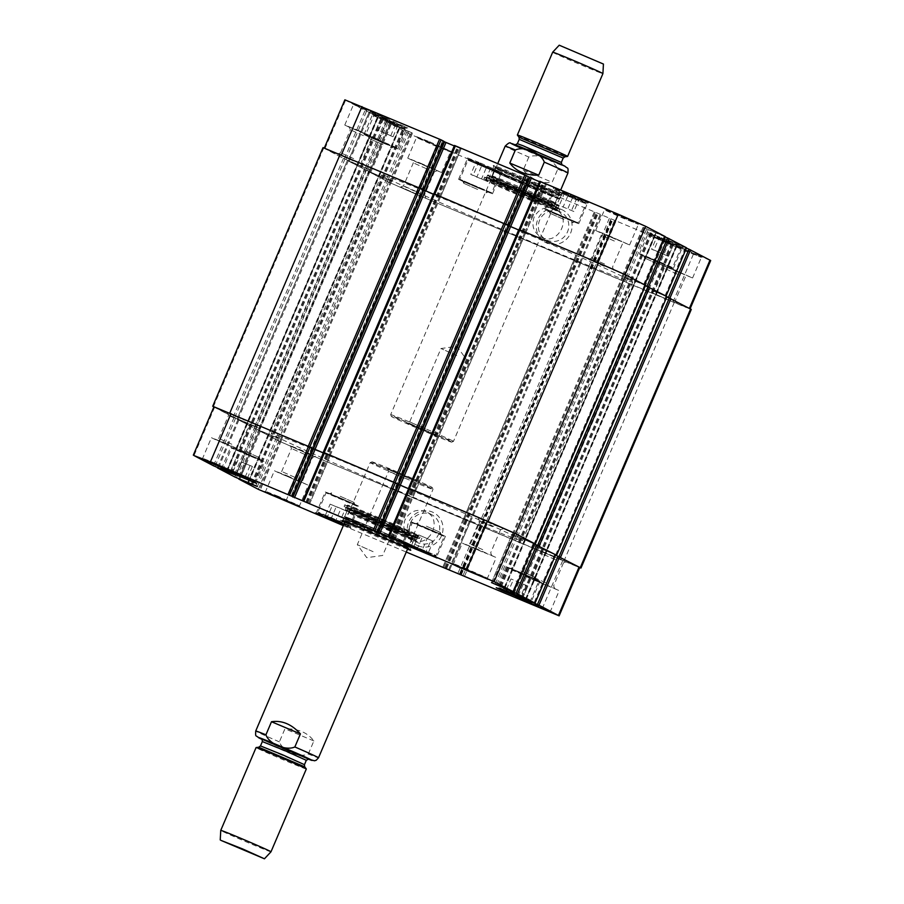 <?xml version="1.0" encoding="UTF-8"?>
<svg xmlns="http://www.w3.org/2000/svg" width="904" height="904" viewBox="0 0 904 904"><rect width="100%" height="100%" fill="white"/><g stroke="black" fill="none" stroke-linecap="round" stroke-linejoin="round"><path stroke-width="0.68" stroke-dasharray="4.52 3.39" d="M366.267 471.108A136.527 2.859 23.1 0 1 522.422 540.716A136.527 2.859 23.1 0 1 395.715 489.787A136.527 2.859 23.1 0 1 271.268 433.592A136.527 2.859 23.1 0 1 366.267 471.108M476.589 212.474A136.527 2.859 -156.9 0 0 381.578 174.958A136.527 2.859 -156.9 0 0 506.037 231.153A136.527 2.859 -156.9 0 0 632.732 282.082A136.527 2.859 -156.9 0 0 476.589 212.474M646.993 286.319L665.977 296.162L647.411 288.749L666.903 296.557M555.61 554.785L533.507 545.496L555.644 554.819M518.896 229.503L597.634 262.578L625.071 274.68L644.541 284.907L626.009 277.517L645.512 285.325M534.219 543.553L512.105 534.264L534.117 543.88L512.353 534.366L534.253 543.587L644.597 284.963M509.133 225.955L518.647 229.978M398.223 484.284L396.969 483.617L398.223 484.284M433.626 193.682L440.417 197.083L433.378 194.157M323.519 452.429L330.152 455.752L323.553 452.452M312.953 448.463L311.699 447.796L312.953 448.463M323.033 147.623L343.43 158.403L370.256 170.076L347.373 160.471L364.832 169.636L391.613 181.286L368.764 171.703L388.517 182.077L415.953 194.179L691.277 309.417M213.875 406.947L233.119 417.038L256.352 426.824L237.051 419.106L254.51 428.27L277.754 438.056L258.454 430.338L278.206 440.711L305.631 452.814L579.667 567.678M425.479 428.891L409.693 421.852L425.479 428.891M425.106 431.151L436.225 435.536L421.659 428.971L406.834 423.004L425.106 431.151M456.746 355.566L440.971 348.526L456.746 355.566M450.757 441.559A32.77 0.689 23.1 0 1 451.661 442.146A32.77 0.689 23.1 0 1 421.264 429.908A32.77 0.689 23.1 0 1 391.387 416.439A32.77 0.689 23.1 0 1 417.648 426.88A32.77 0.689 23.1 0 1 450.757 441.559M452.52 440.813A34.126 0.712 -156.9 0 0 418.349 425.671A34.126 0.712 -156.9 0 0 390.675 414.631A34.126 0.712 -156.9 0 0 390.675 414.642A34.126 0.712 -156.9 0 0 421.784 428.677A34.126 0.712 -156.9 0 0 453.446 441.423A34.126 0.712 -156.9 0 0 453.458 441.412A34.126 0.712 -156.9 0 0 452.52 440.813M528.817 157.047L523.246 170.099C531.981 179.772 541.62 183.828 552.174 182.258L557.745 169.195C554.559 159.963 537.722 152.889 528.817 157.047A34.126 0.712 -156.9 0 1 505.166 146.199M523.246 170.099L552.174 182.258M559.226 45.2L603.431 64.048M552.683 52.195A27.301 0.576 -156.9 0 0 577.577 63.438A27.301 0.576 -156.9 0 0 602.911 73.62M517.37 135.035A27.301 0.576 -156.9 0 0 542.253 146.256A27.301 0.576 -156.9 0 0 567.565 156.448M404.37 478.352L388.596 471.323L404.37 478.352M405.726 476.6L387.443 468.464L412.732 478.984L416.834 480.996L405.726 476.6M373.103 551.677L357.317 544.637L373.103 551.677M372.911 462.441A32.77 0.689 -156.9 0 0 406.02 477.12A32.77 0.689 -156.9 0 0 432.281 487.561A32.77 0.689 -156.9 0 0 402.416 474.091A32.77 0.689 -156.9 0 0 372.019 461.854A32.77 0.689 -156.9 0 0 372.911 462.441M371.16 463.187A34.126 0.712 23.1 0 1 370.211 462.588A34.126 0.712 23.1 0 1 370.222 462.577A34.126 0.712 23.1 0 1 401.884 475.323A34.126 0.712 23.1 0 1 433.005 489.358A34.126 0.712 23.1 0 1 433.005 489.369A34.126 0.712 23.1 0 1 405.32 478.329A34.126 0.712 23.1 0 1 371.16 463.187M308.298 754.015L313.869 740.952C307.575 732.556 297.924 728.511 284.941 728.805L279.37 741.868C282.568 751.1 299.393 758.173 308.298 754.015A34.126 0.712 23.1 0 0 318.513 757.801M313.869 740.952L284.941 728.805M270.985 851.805A27.301 0.576 23.1 0 1 248.747 842.935A27.301 0.576 23.1 0 1 221.514 830.855A27.301 0.576 23.1 0 1 220.757 830.38M306.32 768.988A27.301 0.576 23.1 0 1 284.172 760.162A27.301 0.576 23.1 0 1 256.838 748.037A27.301 0.576 23.1 0 1 256.081 747.563M344.876 99.824L365.024 110.48L391.116 121.837L368.956 112.537L386.426 121.712L412.473 133.046L390.358 123.769L409.874 134.018L437.299 146.12L710.68 260.533M668.384 297.552L689.379 308.445L685.221 307.145L416.676 194.462L389.251 182.359L369.736 172.11L391.861 181.388L365.804 170.054L348.345 160.878L370.459 170.155L344.401 158.821L324.253 148.166L420.473 188.19M579.746 567.509L306.366 453.096L278.929 440.994L259.459 430.767L277.991 438.157L255.493 428.688L238.023 419.512L260.182 428.812L247.289 422.993L378.335 116.085L247.413 423.072L234.091 417.456L213.943 406.8M443.898 141.487L442.632 140.821L443.932 141.352M423.874 190.134L505.731 224M454.486 145.476L461.096 148.787L454.249 145.928M529.156 177.308L527.902 176.642L529.19 177.161M539.756 181.297L546.355 184.597L539.507 181.749M665.061 236.904L643.038 227.288L665.152 236.577M686.452 248.137L664.44 238.52L686.543 247.809M525.755 599.634L677.311 244.329M677.198 244.261L656.598 292.613L677.198 244.261M561.395 209.434A18.351 17.764 117.7 0 1 564.774 240.713A18.351 17.764 117.7 0 1 536.411 228.802A18.351 17.764 117.7 0 1 561.395 209.434M554.355 208.824C545.462 206.078 538.716 208.892 534.094 217.231C531.326 225.695 533.62 232.294 540.965 237.017C557.508 246.848 573.023 217.514 555.485 209.355L554.355 208.824M559.712 211.626A15.628 15.119 -62.3 0 0 539.903 219.548A15.628 15.119 -62.3 0 0 546.321 239.831A15.628 15.119 -62.3 0 0 566.966 233.017A15.628 15.119 -62.3 0 0 559.712 211.626M534.072 189.015A36.725 0.768 23.1 0 1 492.07 170.291A36.725 0.768 23.1 0 1 526.151 183.998A36.725 0.768 23.1 0 1 559.632 199.106A36.725 0.768 23.1 0 1 534.072 189.015M535.676 185.252A36.725 0.768 -156.9 0 0 561.226 195.354A36.725 0.768 -156.9 0 0 561.237 195.343A36.725 0.768 -156.9 0 0 519.235 176.619A36.725 0.768 -156.9 0 0 493.674 166.528A36.725 0.768 -156.9 0 0 493.674 166.539A36.725 0.768 -156.9 0 0 535.676 185.252M519.371 175.772A37.55 0.791 23.1 0 1 562.299 194.925A37.55 0.791 23.1 0 1 527.473 180.902A37.55 0.791 23.1 0 1 493.245 165.466A37.55 0.791 23.1 0 1 519.371 175.772M471.425 184.382L492.499 193.784L463.447 181.681L458.588 179.32L471.425 184.382M480.205 163.793L467.379 158.731L484.182 166.313L501.279 173.195L480.205 163.793M480.34 162.946L502.353 172.766L484.487 165.579L466.939 157.658L480.34 162.946M376.832 139.578L397.918 148.979L368.866 136.888L364.007 134.515L376.832 139.578M385.612 118.989L372.787 113.938L389.59 121.509L406.698 128.391L385.612 118.989M385.759 118.141L407.76 127.961L389.906 120.774L372.358 112.864L385.759 118.141M420.575 163.183L441.649 172.574L412.608 160.483L407.749 158.121L420.575 163.183M429.355 142.595L416.529 137.532L433.332 145.115L450.429 151.996L429.355 142.595M429.49 141.736L451.503 151.567L433.649 144.369L416.1 136.459L429.49 141.736M357.6 130.119L378.674 139.521L349.633 127.43L344.774 125.057L357.6 130.119M366.38 109.531L353.554 104.48L370.357 112.051L387.466 118.932L366.38 109.531M366.515 108.683L388.528 118.503L370.674 111.316L353.125 103.406L366.515 108.683M608.516 235.537L629.602 244.939L600.55 232.837L595.691 230.475L608.516 235.537M617.308 214.949L604.471 209.886L621.274 217.468L638.382 224.339L617.308 214.949M617.443 214.101L639.456 223.921L621.59 216.734L604.041 208.813L617.443 214.101M671.491 268.59L692.577 277.991L663.525 265.9L658.666 263.527L671.491 268.59M680.271 248.001L667.446 242.95L684.249 250.521L701.357 257.403L680.271 248.001M661.174 237.695L683.187 247.515L665.333 240.328L647.784 232.418L661.174 237.695M680.418 247.154L702.419 256.973L684.565 249.786L667.016 241.876L680.418 247.154M566.593 192.891L588.606 202.722L570.74 195.524L553.191 187.614L566.593 192.891M678.667 272.364L663.095 265.426L684.644 274.398L678.667 272.364M677.322 274.115L664.248 268.285L677.322 274.115M427.75 166.946L412.167 160.008L433.728 168.98L427.75 166.946M426.405 168.698L413.32 162.867L426.405 168.698M364.775 133.894L349.204 126.955L370.753 135.928L364.775 133.894M363.431 135.645L350.345 129.814L363.431 135.645M615.692 239.3L600.12 232.362L621.681 241.334L615.692 239.3M614.347 241.052L601.273 235.221L614.347 241.052M353.633 158.618L340.548 152.787L353.633 158.618M353.261 160.889L337.689 153.94L353.261 160.889M416.597 191.671L403.523 185.84L416.597 191.671M416.236 193.942L400.664 186.992L416.236 193.942M667.525 297.088L654.439 291.257L667.525 297.088M667.152 299.36L651.581 292.41L667.152 299.36M604.55 264.036L591.476 258.194L604.55 264.036M604.188 266.296L588.606 259.346L604.188 266.296M553.53 205.818A34.883 0.734 23.1 0 1 554.502 206.417A34.883 0.734 23.1 0 1 553.802 206.293A34.883 0.734 23.1 0 1 522.128 193.422A34.883 0.734 23.1 0 1 490.917 179.478A34.883 0.734 23.1 0 1 490.341 179.06A34.883 0.734 23.1 0 1 518.93 190.473A34.883 0.734 23.1 0 1 553.53 205.818M553.191 204.79A34.126 0.712 23.1 0 1 554.129 205.377A34.126 0.712 23.1 0 1 554.129 205.389A34.126 0.712 23.1 0 1 522.456 192.654A34.126 0.712 23.1 0 1 491.335 178.608A34.126 0.712 23.1 0 1 491.347 178.596A34.126 0.712 23.1 0 1 519.325 189.772A34.126 0.712 23.1 0 1 553.191 204.79M554.966 202.632A34.951 0.734 23.1 0 1 555.937 203.253L555.937 203.253A34.951 0.734 23.1 0 1 523.495 190.213A34.951 0.734 23.1 0 1 491.64 175.828L491.64 175.828A34.951 0.734 23.1 0 1 519.992 187.128A34.951 0.734 23.1 0 1 554.966 202.632M557.022 197.806A34.951 0.734 23.1 0 1 557.994 198.417L557.994 198.417A34.951 0.734 23.1 0 1 525.563 185.388A34.951 0.734 23.1 0 1 493.697 171.003A34.951 0.734 23.1 0 1 493.697 170.992A34.951 0.734 23.1 0 1 522.128 182.337A34.951 0.734 23.1 0 1 557.022 197.806M557.587 194.484A34.126 0.712 23.1 0 1 558.525 195.072A34.126 0.712 23.1 0 1 526.851 182.348A34.126 0.712 23.1 0 1 495.742 168.291A34.126 0.712 23.1 0 1 498.466 169.15A34.126 0.712 23.1 0 1 527.416 181.026A34.126 0.712 23.1 0 1 556.028 193.705A34.126 0.712 23.1 0 1 557.587 194.484M558.615 194.981A35.312 0.734 23.1 0 1 559.587 195.592A35.312 0.734 23.1 0 1 526.817 182.427A35.312 0.734 23.1 0 1 494.635 167.884A35.312 0.734 23.1 0 1 497.449 168.777A35.312 0.734 23.1 0 1 527.405 181.06A35.312 0.734 23.1 0 1 557 194.168A35.312 0.734 23.1 0 1 558.615 194.981M464.453 182.088L489.075 192.495C491.177 193.388 492.058 193.512 491.708 192.846L459.808 179.241L491.708 192.846L499.844 173.76L467.956 160.155L499.844 173.76C497.03 171.771 508.15 176.755 486.216 166.98C462.272 157.047 469.831 160.087 467.956 160.155L459.808 179.241C461.402 180.89 456.283 178.122 464.441 182.077M473.131 175.274L487.629 181.557L470.747 174.461L473.131 175.274L478.058 163.726L475.673 162.912L470.747 174.461M475.673 162.912L481.73 165.647L476.803 177.207M481.73 165.647L490.171 169.195L485.245 180.743M490.171 169.195L492.556 170.008L487.629 181.557M492.556 170.008L486.499 167.274L481.572 178.822M486.499 167.274L478.058 163.726M573.882 211.513L557 204.417L573.882 211.513L578.809 199.965L572.752 197.219L567.825 208.779M572.752 197.219L564.311 193.682L559.384 205.231M564.311 193.682L561.926 192.868L557 204.417M561.926 192.868L567.983 195.603L563.056 207.152M567.983 195.603L576.424 199.151L571.497 210.7M576.424 199.151L578.809 199.965M653.976 250.024L668.463 256.307L651.592 249.221L653.976 250.024L658.903 238.475L656.519 237.673L651.592 249.221M656.519 237.673L662.564 240.407L657.637 251.956M662.564 240.407L671.005 243.944L666.078 255.504M671.005 243.944L673.39 244.758L668.463 256.307M673.39 244.758L667.333 242.023L662.406 253.572M667.333 242.023L658.903 238.475M384.72 143.725L377.205 139.781L384.72 143.725L396.573 148.392L397.127 148.053L392.551 145.827L365.227 134.447L397.127 148.053L405.161 129.215L373.262 115.61L405.161 129.215L404.947 128.278L374.087 115.113L365.465 135.159L384.72 143.725M391.918 122.469L381.092 118.119L397.963 125.204L391.918 122.469L386.991 134.018L393.037 136.753L376.166 129.667L386.991 134.018M381.092 118.119L376.166 129.667M383.477 118.921L378.55 130.481M387.138 120.853L382.211 132.402M395.579 124.402L390.652 135.95M397.963 125.204L393.037 136.753M661.039 238.543L648.213 233.492L665.016 241.063L682.124 247.945L661.039 238.543M652.259 259.132L673.333 268.533L644.292 256.442L639.433 254.069L652.259 259.132M660.146 263.279L652.62 259.324L671.988 267.946L672.542 267.607L667.977 265.369L640.654 254.001L672.542 267.607L680.576 248.769L648.688 235.164L680.576 248.769L680.373 247.82L649.513 234.656L640.891 254.713L660.146 263.279M566.458 193.75L553.632 188.687L570.435 196.27L587.532 203.151L566.458 193.75M557.666 214.338L578.752 223.729L549.7 211.638L544.841 209.276L557.666 214.338M558.039 214.53L565.554 218.474L558.039 214.53M564.514 217.932L550.626 211.739L564.514 217.932M563.881 219.435L549.982 213.242L563.881 219.435M564.887 218.124L549.112 211.095L570.944 220.18L564.887 218.124M477.628 189.478L463.729 183.286L477.628 189.478M478.634 188.168L462.859 181.15L484.691 190.224L478.634 188.168M478.261 187.975L464.373 181.783L478.261 187.975M383.68 143.182L369.781 136.979L383.68 143.182M383.036 144.685L369.137 138.493L383.036 144.685M384.053 143.374L368.278 136.346L390.099 145.431L384.053 143.374M658.462 264.239L644.563 258.035L658.462 264.239M659.468 262.917L643.704 255.9L665.525 264.985L659.468 262.917M659.106 262.725L645.207 256.533L659.106 262.725M531.111 196.925A38.228 0.802 -156.9 0 0 556.943 207.265A38.228 0.802 -156.9 0 0 557.712 207.423A38.228 0.802 -156.9 0 0 556.661 206.756A38.228 0.802 -156.9 0 0 518.399 189.795A38.228 0.802 -156.9 0 0 487.392 177.433A38.228 0.802 -156.9 0 0 488.036 177.873A38.228 0.802 -156.9 0 0 531.111 196.925M529.8 199.987A38.228 0.802 -156.9 0 0 556.389 210.508A38.228 0.802 -156.9 0 0 556.401 210.496A38.228 0.802 -156.9 0 0 521.551 194.767A38.228 0.802 -156.9 0 0 486.081 180.506A38.228 0.802 -156.9 0 0 486.081 180.517A38.228 0.802 -156.9 0 0 529.8 199.987M554.751 206.18A36.183 0.757 23.1 0 1 555.745 206.824A36.183 0.757 23.1 0 1 555.022 206.677A36.183 0.757 23.1 0 1 522.173 193.32A36.183 0.757 23.1 0 1 489.798 178.856A36.183 0.757 23.1 0 1 489.188 178.438A36.183 0.757 23.1 0 1 518.387 190.066A36.183 0.757 23.1 0 1 554.751 206.18M557.169 207.75A39.109 0.814 23.1 0 1 557.282 207.807A39.109 0.814 23.1 0 1 558.254 208.44A39.109 0.814 23.1 0 1 521.947 193.84A39.109 0.814 23.1 0 1 486.296 177.738A39.109 0.814 23.1 0 1 487.414 178.009A39.109 0.814 23.1 0 1 522.354 192.236A39.109 0.814 23.1 0 1 557.169 207.75M558.751 208.587A40.962 0.859 -156.9 0 0 522.297 192.349A40.962 0.859 -156.9 0 0 485.708 177.444A40.962 0.859 -156.9 0 0 484.533 177.173A40.962 0.859 -156.9 0 0 531.382 198.055A40.962 0.859 -156.9 0 0 559.881 209.31A40.962 0.859 -156.9 0 0 558.864 208.654A40.962 0.859 -156.9 0 0 558.751 208.587M530.738 199.558A40.962 0.859 23.1 0 1 483.889 178.676A40.962 0.859 23.1 0 1 521.902 193.953A40.962 0.859 23.1 0 1 559.237 210.813A40.962 0.859 23.1 0 1 530.738 199.558M530.309 199.332A39.041 0.814 23.1 0 1 485.651 179.444A39.041 0.814 23.1 0 1 521.89 193.998A39.041 0.814 23.1 0 1 557.463 210.078A39.041 0.814 23.1 0 1 530.309 199.332M238.938 478.77L259.425 430.745L238.984 478.781M378.222 116.028L226.689 471.346L378.245 116.04M491.493 582.594L512.105 534.264L491.527 582.605M524.998 540.072L655.909 233.096L524.998 540.072M655.807 233.029L504.398 588.041L655.818 233.04M533.507 545.496L512.93 593.838L533.507 545.496M343.328 525.619L406.269 552.061M417.93 545.779A18.351 17.764 -62.3 0 0 442.915 526.41A18.351 17.764 -62.3 0 0 414.552 514.5A18.351 17.764 -62.3 0 0 417.93 545.779M413.038 540.14C429.671 548.174 443.254 519.698 426.428 511.935C417.241 508.353 410.1 510.986 405.037 519.811C402.269 528.275 404.551 534.863 411.908 539.598L413.038 540.14M418.394 542.942A15.628 15.119 117.7 0 1 411.139 521.551A15.628 15.119 117.7 0 1 431.784 514.738A15.628 15.119 117.7 0 1 438.191 535.021A15.628 15.119 117.7 0 1 418.394 542.942M386.37 535.292A36.725 0.768 23.1 0 1 344.367 516.568A36.725 0.768 23.1 0 1 378.448 530.264A36.725 0.768 23.1 0 1 411.93 545.383A36.725 0.768 23.1 0 1 386.37 535.292M368.323 530.422A36.725 0.768 -156.9 0 0 342.774 520.32A36.725 0.768 -156.9 0 0 342.763 520.331A36.725 0.768 -156.9 0 0 384.765 539.055A36.725 0.768 -156.9 0 0 410.326 549.146A36.725 0.768 -156.9 0 0 410.326 549.123A36.725 0.768 -156.9 0 0 368.323 530.422M407.489 549.18A37.55 0.791 23.1 0 1 375.917 536.219A37.55 0.791 23.1 0 1 344.695 522.399M338.073 497.008L359.159 506.398L330.107 494.307L325.248 491.934L338.073 497.008M329.293 517.596L316.468 512.523L321.327 514.896L350.368 526.987L329.293 517.596M343.723 524.693L350.808 528.06L343.463 525.292M243.492 452.203L264.567 461.605L235.526 449.514L230.667 447.141L243.492 452.203M234.701 472.792L221.887 467.73L226.734 470.103L255.787 482.194L234.701 472.792M287.223 475.798L308.309 485.199L279.257 473.108L274.398 470.735L287.223 475.798M278.443 496.398L265.629 491.324L270.477 493.697L299.529 505.788L278.443 496.398M224.248 442.745L245.334 452.147L216.282 440.056L211.423 437.683L224.248 442.745M215.468 463.334L202.654 458.271L207.502 460.644L236.554 472.736L215.468 463.334M475.176 548.163L496.251 557.553L467.21 545.462L462.351 543.101L475.176 548.163M466.396 568.752L453.571 563.678L458.43 566.051L487.471 578.153L466.396 568.752M538.151 581.216L559.226 590.617L530.185 578.515L525.326 576.153L538.151 581.216M529.36 601.804L516.546 596.73L521.393 599.115L550.446 611.206L529.36 601.804M545.327 584.978L529.755 578.04L545.327 584.978M545.688 582.718L532.614 576.888L545.688 582.718M294.399 479.572L278.827 472.622L294.399 479.572M294.772 477.301L281.686 471.47L294.772 477.301M231.435 446.519L215.853 439.57L231.435 446.519M231.797 444.248L218.723 438.417L231.797 444.248M482.352 551.926L466.78 544.976L482.352 551.926M482.725 549.666L469.639 543.824L482.725 549.666M241.594 421.275L228.52 415.444L241.594 421.275M242.939 419.524L248.928 421.558L227.367 412.586L242.939 419.524M304.569 454.328L291.495 448.497L304.569 454.328M305.914 452.576L311.891 454.61L290.342 445.638L305.914 452.576M555.497 559.745L542.411 553.915L555.497 559.745M556.841 557.994L562.819 560.028L541.259 551.056L556.841 557.994M492.522 526.682L479.436 520.851L492.522 526.682M493.866 524.93L499.844 526.964L478.284 517.992L493.866 524.93M412.699 535.993A34.883 0.734 -156.9 0 0 381.002 521.879A34.883 0.734 -156.9 0 0 350.198 509.381A34.883 0.734 -156.9 0 0 349.498 509.257A34.883 0.734 -156.9 0 0 381.296 523.597A34.883 0.734 -156.9 0 0 413.659 536.614A34.883 0.734 -156.9 0 0 413.083 536.196A34.883 0.734 -156.9 0 0 412.699 535.993M411.715 536.467A34.126 0.712 -156.9 0 0 377.657 521.359A34.126 0.712 -156.9 0 0 349.871 510.274A34.126 0.712 -156.9 0 0 349.871 510.297A34.126 0.712 -156.9 0 0 380.979 524.331A34.126 0.712 -156.9 0 0 412.653 537.078A34.126 0.712 -156.9 0 0 412.665 537.055A34.126 0.712 -156.9 0 0 411.715 536.467M411.399 539.236A34.951 0.734 -156.9 0 0 376.516 523.766A34.951 0.734 -156.9 0 0 348.063 512.421L348.063 512.421A34.951 0.734 -156.9 0 0 379.929 526.806A34.951 0.734 -156.9 0 0 412.36 539.846L412.36 539.846A34.951 0.734 -156.9 0 0 411.399 539.236M409.342 544.061A34.951 0.734 -156.9 0 0 374.358 528.558A34.951 0.734 -156.9 0 0 346.006 517.246A34.951 0.734 -156.9 0 0 346.006 517.257A34.951 0.734 -156.9 0 0 377.872 531.642A34.951 0.734 -156.9 0 0 410.303 544.683A34.951 0.734 -156.9 0 0 410.303 544.671A34.951 0.734 -156.9 0 0 409.342 544.061M407.32 546.773A34.126 0.712 -156.9 0 0 373.069 531.597A34.126 0.712 -156.9 0 0 345.475 520.602A34.126 0.712 -156.9 0 0 347.972 521.97A34.126 0.712 -156.9 0 0 376.584 534.637A34.126 0.712 -156.9 0 0 405.534 546.524A34.126 0.712 -156.9 0 0 408.258 547.383A34.126 0.712 -156.9 0 0 407.32 546.773M408.393 547.157A35.312 0.734 -156.9 0 0 372.968 531.462A35.312 0.734 -156.9 0 0 344.413 520.082A35.312 0.734 -156.9 0 0 347 521.506A35.312 0.734 -156.9 0 0 376.595 534.603A35.312 0.734 -156.9 0 0 406.551 546.897A35.312 0.734 -156.9 0 0 409.365 547.79A35.312 0.734 -156.9 0 0 408.393 547.157M418.755 534.931L433.253 541.202L418.755 534.931L413.829 546.479L422.27 550.027L427.196 538.468M422.27 550.027L428.326 552.762L433.253 541.202M428.326 552.762L425.942 551.948L430.869 540.4M425.942 551.948L417.501 548.4L422.428 536.852M417.501 548.4L411.444 545.666L416.371 534.117M411.444 545.666L413.829 546.479M357.057 505.607L327.35 492.736L357.057 505.607M340.944 508.523L330.118 504.161L347 511.257L340.944 508.523L336.017 520.071L342.074 522.806L347 511.257M342.074 522.806L339.689 521.992L344.616 510.444M339.689 521.992L331.248 518.444L336.175 506.895M331.248 518.444L325.191 515.709L330.118 504.161M325.191 515.709L327.576 516.523L332.502 504.974M327.576 516.523L336.017 520.071M527.834 586.007L510.963 578.922L527.834 586.007L522.907 597.555L520.523 596.753L525.45 585.193M520.523 596.753L512.082 593.205L517.009 581.656M512.082 593.205L506.037 590.47L510.963 578.922M506.037 590.47L508.421 591.272L513.348 579.724M508.421 591.272L516.862 594.821L521.789 583.272M516.862 594.821L522.907 597.555M258.713 458.836L236.52 449.909L258.713 458.836C266.883 462.803 261.753 460.034 263.346 461.673L231.458 448.068L263.346 461.673L255.312 480.51L223.424 466.905L255.312 480.51L254.487 481.018L240.848 475.594L223.627 467.854L231.458 448.068C231.108 447.412 231.978 447.525 234.091 448.418L258.725 458.836M236.667 473.651L247.481 478.001L236.667 473.651L241.594 462.102L252.408 466.453L241.594 462.102M232.995 471.73L237.921 460.17M230.61 470.916L235.537 459.368M241.436 475.267L246.363 463.718M247.481 478.001L252.408 466.453M245.097 477.199L250.024 465.65M415.546 547.553L402.721 542.479L407.58 544.852L436.621 556.943L415.546 547.553M424.326 526.953L445.412 536.354L416.36 524.263L411.501 521.89L424.326 526.953M439.547 533.586L417.354 524.659L439.547 533.586C448.407 537.846 442.327 534.852 444.192 536.434L412.292 522.828L444.192 536.434L436.044 555.508L404.156 541.903L436.044 555.508C432.654 554.864 443.954 559.44 421.705 550.366C397.975 539.959 405.399 543.315 404.156 541.903L412.292 522.828C411.941 522.162 412.823 522.286 414.925 523.167L439.559 533.597M510.127 592.346L497.313 587.272L502.161 589.657L531.213 601.748L510.127 592.346M518.907 571.757L539.993 581.159L510.941 569.057L506.082 566.695L518.907 571.757M511.946 569.463L534.14 578.39L511.946 569.463M425.739 527.699L439.626 533.891L425.739 527.699M426.372 526.184L440.271 532.388L426.372 526.184M431.536 530.75L415.772 523.71L431.536 530.75M340.119 496.239L354.018 502.432L340.119 496.239M339.113 497.55L354.888 504.579L334.254 496.025L329.519 493.753L339.113 497.55M339.486 497.742L353.374 503.935L339.486 497.742M244.894 452.949L258.793 459.142L244.894 452.949M245.538 451.435L259.437 457.627L245.538 451.435M250.702 455.989L234.938 448.96L250.702 455.989M520.964 570.989L534.863 577.181L520.964 570.989M519.947 572.3L535.722 579.328L515.088 570.774L510.364 568.514L519.947 572.3M520.32 572.492L534.219 578.696L520.32 572.492M372.889 518.749A38.228 0.802 23.1 0 1 415.557 537.575A38.228 0.802 23.1 0 1 415.964 537.801A38.228 0.802 23.1 0 1 416.608 538.242A38.228 0.802 23.1 0 1 390.008 527.744A38.228 0.802 23.1 0 1 346.288 508.251A38.228 0.802 23.1 0 1 347.057 508.398A38.228 0.802 23.1 0 1 372.889 518.749M391.319 524.67A38.228 0.802 -156.9 0 0 417.919 535.168A38.228 0.802 -156.9 0 0 417.919 535.157A38.228 0.802 -156.9 0 0 383.07 519.438A38.228 0.802 -156.9 0 0 347.611 505.166A38.228 0.802 -156.9 0 0 347.599 505.178A38.228 0.802 -156.9 0 0 391.319 524.67M413.806 536.614A36.183 0.757 -156.9 0 0 380.923 521.97A36.183 0.757 -156.9 0 0 348.978 508.997A36.183 0.757 -156.9 0 0 348.255 508.85A36.183 0.757 -156.9 0 0 381.228 523.744A36.183 0.757 -156.9 0 0 414.812 537.236A36.183 0.757 -156.9 0 0 414.201 536.818A36.183 0.757 -156.9 0 0 413.806 536.614M416.631 537.247A39.109 0.814 -156.9 0 0 377.431 519.868A39.109 0.814 -156.9 0 0 345.746 507.234A39.109 0.814 -156.9 0 0 346.718 507.867A39.109 0.814 -156.9 0 0 381.409 523.337A39.109 0.814 -156.9 0 0 416.586 537.665A39.109 0.814 -156.9 0 0 417.704 537.925A39.109 0.814 -156.9 0 0 416.631 537.247M418.337 537.79A40.962 0.859 23.1 0 1 419.467 538.501A40.962 0.859 23.1 0 1 418.292 538.23A40.962 0.859 23.1 0 1 390.969 527.247A40.962 0.859 23.1 0 1 345.136 507.02A40.962 0.859 23.1 0 1 344.119 506.364A40.962 0.859 23.1 0 1 377.341 519.608A40.962 0.859 23.1 0 1 418.337 537.79M391.601 525.744A40.962 0.859 23.1 0 1 344.763 504.861A40.962 0.859 23.1 0 1 382.776 520.139A40.962 0.859 23.1 0 1 420.111 536.999A40.962 0.859 23.1 0 1 391.601 525.744M391.183 525.518A39.041 0.814 23.1 0 1 346.537 505.596A39.041 0.814 23.1 0 1 382.754 520.173A39.041 0.814 23.1 0 1 418.349 536.23A39.041 0.814 23.1 0 1 391.183 525.518M526.252 599.465L677.672 244.453M525.8 599.273L656.598 292.613L525.778 599.262M525.45 599.126L676.859 244.148M538.852 548.152L649.174 289.517M537.338 547.485L647.648 288.851M533.789 545.62L644.1 286.986M534.693 545.971L645.015 287.336M521.145 597.273L672.7 241.967M521.913 597.612L673.457 242.306M522.003 597.657L673.548 242.351M522.761 597.996L674.316 242.69M555.677 554.83L665.999 296.196M504.85 588.233L656.281 233.221M504.048 587.894L655.456 232.916M517.461 536.919L627.771 278.285M515.935 536.253L626.246 277.618M512.387 534.388L622.709 275.754M513.302 534.739L623.613 276.104M499.742 586.041L651.298 230.735M500.511 586.38L652.066 231.074M500.601 586.425L652.157 231.119M501.358 586.764L652.914 231.458M391.048 538.095L542.592 182.789M391.805 538.434L543.361 183.128M392.166 538.592L543.722 183.275M392.935 538.92L544.479 183.614M415.32 491.516L525.642 232.882M414.405 491.166L524.727 232.531M527.902 176.642L376.369 531.959L527.913 176.653M376.821 532.14L528.377 176.834M377.183 532.298L528.738 176.981M305.778 502.274L457.334 146.968M306.535 502.613L458.091 147.307M306.908 502.771L458.464 147.454M307.665 503.11L459.221 147.793M330.062 455.695L440.372 197.061M329.146 455.345L439.468 196.71M442.632 140.821L291.099 496.138L442.655 140.832M291.563 496.319L443.107 141.013M291.924 496.477L443.48 141.16M213.4 406.687L323.711 148.053M233.119 417.038L343.43 158.403M234.644 417.716L344.955 159.081M226.328 471.221L377.872 115.915M227.141 471.526L378.697 116.209M254.826 426.157L365.148 167.522M256.352 426.824L366.662 168.189M259.9 428.688L370.211 170.054M258.985 428.338L369.307 169.703M231.458 473.334L382.855 118.401M230.689 473.018L382.087 118.062M230.599 472.973L381.996 118.006M229.831 472.656L381.239 117.678M238.001 419.479L368.956 112.537M347.373 160.471L237.051 419.106L347.407 160.494M254.51 428.27L364.832 169.636M256.035 428.948L366.357 170.314M247.719 482.453L399.274 127.148M399.749 127.328L248.204 482.623L399.726 127.317M399.624 127.261L248.069 482.566L399.636 127.272M248.543 482.759L400.099 127.441M276.228 437.389L386.539 178.755M277.754 438.056L388.065 179.421M281.291 439.92L391.613 181.286M280.387 439.57L390.697 180.936M252.86 484.567L404.257 129.634M252.092 484.25L403.489 129.295M251.99 484.205L403.399 129.249M251.233 483.889L402.642 128.91M259.403 430.711L390.358 123.769M258.487 430.361L368.809 171.726M278.206 440.711L388.517 182.077M305.631 452.814L415.953 194.179M469.458 521.631L579.78 262.996M470.374 521.992L580.696 263.346M446.757 568.492L598.222 213.389M446 568.164L597.465 213.061M445.627 568.006L597.092 212.903M444.858 567.689L596.335 212.564M463.628 518.613L573.938 259.979L463.582 518.591M464.532 518.964L574.854 260.329M478.668 524.896L588.979 266.262M480.193 525.574L590.504 266.929M461.345 574.842L612.901 219.525M460.916 574.605L612.437 219.356M460.554 574.424L612.076 219.197M460.125 574.198L611.624 219.028M483.776 527.62L594.086 268.985M485.301 528.286L595.612 269.652M563.859 561.294L674.181 302.659M557.745 169.195A34.126 0.712 -156.9 0 0 567.949 172.98M520.986 148.12A29.222 0.61 -156.9 0 0 552.615 161.658A29.222 0.61 -156.9 0 0 564.548 166.02M518.975 137.182L564.91 156.776M519.224 139.329L563.181 158.076M517.37 143.691L561.316 162.437M561.757 164.844L515.223 145.295L561.757 164.844M279.37 741.868A34.126 0.712 23.1 0 1 256.657 731.618A34.126 0.712 23.1 0 1 255.719 731.02M308.015 759.01A29.222 0.61 23.1 0 1 262.103 739.427L308.004 759.01M304.693 766.818L258.77 747.224M304.445 764.671L260.488 745.924M306.309 760.309L262.352 741.562M308.513 759.01L261.764 739.076M672.96 302.117L693.583 253.787M595.374 269.528L615.986 221.186M593.849 268.85L614.46 220.519M590.448 266.906L611.059 218.565M588.922 266.228L609.545 217.898M574.797 260.295L595.408 211.954M573.882 259.945L594.493 211.604M580.447 263.222L601.07 214.881M579.532 262.872L600.154 214.53M416.676 194.462L437.299 146.12M389.251 182.359L409.874 134.018M369.781 172.133L390.392 123.803M370.696 172.483L391.308 124.153M390.946 181.037L411.557 132.696M391.861 181.388L412.473 133.046M388.313 179.523L408.924 131.193M386.788 178.856L407.399 130.515M367.329 170.72L387.952 122.379M365.804 170.054L386.426 121.712M348.379 160.901L369.001 112.571M349.294 161.251L369.906 112.921M369.544 169.805L390.166 121.464M370.459 170.155L391.07 121.814L370.493 170.178M366.911 168.291L387.533 119.961M365.385 167.624L386.008 119.283M345.927 159.488L366.549 111.147M344.401 158.821L365.024 110.48M324.931 148.595L345.554 100.254M439.525 196.744L460.147 148.403M330.096 455.718L461.051 148.753M524.783 232.565L545.406 184.224M394.765 539.891L546.321 184.574M643.625 284.557L664.248 236.215M623.376 276.002L643.987 227.661M622.46 275.652L643.083 227.311M626.009 277.517L646.62 229.175M627.534 278.183L648.145 229.842M665.028 295.789L685.639 247.447M644.767 287.235L665.389 238.893M643.863 286.884L664.474 238.543M647.411 288.749L668.022 240.407M648.925 289.416L669.548 241.074M558.141 197.761A35.99 0.757 23.1 0 1 559.135 198.394A35.99 0.757 23.1 0 1 525.732 184.97A35.99 0.757 23.1 0 1 492.929 170.144A35.99 0.757 23.1 0 1 522.207 181.828A35.99 0.757 23.1 0 1 558.141 197.761M558.491 198.417A36.589 0.768 23.1 0 1 516.625 181.568A36.589 0.768 23.1 0 1 502.432 174.122A36.589 0.768 23.1 0 1 558.491 198.417M473.018 161.997L495.211 170.924L473.018 161.997M393.229 123.599L385.827 119.723L393.229 123.599M566.605 194.439L585.86 203.004L586.097 203.716L581.328 201.965L554.208 190.111L586.097 203.716L577.961 222.802L546.061 209.197L577.961 222.802C574.571 222.147 585.871 226.723 563.621 217.661C539.891 207.242 547.315 210.609 546.061 209.197L554.208 190.111L566.605 194.439M668.655 243.153L661.253 239.266L668.655 243.153M556.446 204.507A37.109 0.78 23.1 0 1 557.463 205.163A37.109 0.78 23.1 0 1 523.032 191.32A37.109 0.78 23.1 0 1 489.188 176.043A37.109 0.78 23.1 0 1 519.145 187.975A37.109 0.78 23.1 0 1 556.446 204.507M557.87 205.366A38.816 0.814 23.1 0 1 558.943 206.044A38.816 0.814 23.1 0 1 522.919 191.569A38.816 0.814 23.1 0 1 487.538 175.591A38.816 0.814 23.1 0 1 519.065 188.168A38.816 0.814 23.1 0 1 557.87 205.366M562.638 560.751L542.027 609.093M485.052 528.162L464.43 576.492M483.527 527.484L462.916 575.825M480.126 525.54L459.514 573.87M478.6 524.862L457.989 573.204M464.475 518.93L443.853 567.271M463.56 518.58L442.949 566.898M470.125 521.857L449.717 569.723L470.17 521.879M469.221 521.506L448.599 569.848M278.929 440.994L258.318 489.335M306.366 453.096L285.743 501.426M260.375 431.118L239.888 479.165M280.624 439.672L260.058 487.9M281.539 440.022L260.917 488.363M277.991 438.157L257.38 486.499M276.466 437.491L255.855 485.821M257.007 429.355L236.396 477.696M255.493 428.688L234.87 477.018M238.068 419.535L217.582 467.549M238.972 419.885L218.485 467.933M259.233 428.439L238.656 476.668M260.137 428.79L239.526 477.131M256.589 426.925L235.978 475.267M255.075 426.259L234.452 474.589M247.402 423.061L226.791 471.379L247.413 423.072M235.616 418.123L214.994 466.464M234.091 417.456L213.468 465.786M214.621 407.229L193.998 455.571M329.203 455.379L308.637 503.607M309.541 504.093L330.152 455.752L309.507 504.07M414.473 491.2L393.895 539.428M533.303 543.191L512.692 591.521M513.054 534.637L492.443 582.978M515.687 536.151L495.222 584.142M517.212 536.818L496.759 584.786M554.706 554.423L534.094 602.753M534.456 545.869L513.834 594.211M537.089 547.383L516.613 595.374M538.614 548.05L518.15 596.019M410.088 544.886A35.99 0.757 -156.9 0 0 373.973 528.885A35.99 0.757 -156.9 0 0 344.865 517.28A35.99 0.757 -156.9 0 0 377.669 532.094A35.99 0.757 -156.9 0 0 411.071 545.53A35.99 0.757 -156.9 0 0 410.088 544.886M410.8 544.683A36.589 0.768 -156.9 0 0 354.73 520.388A36.589 0.768 -156.9 0 0 368.922 527.834A36.589 0.768 -156.9 0 0 410.8 544.683M357.329 506.319L326.039 492.872L357.329 506.319M348.492 525.699L318.773 512.817L348.492 525.699M349.181 525.405L317.903 511.958L349.181 525.405M249.967 478.849L228.136 470.069L249.967 478.849M430.982 553.677L408.789 544.75L430.982 553.677M503.562 589.623L525.382 598.403L503.562 589.623M511.37 569.814L538.773 581.227L511.37 569.814M503.336 588.651L530.738 600.064L503.336 588.651M413.783 538.987A37.109 0.78 -156.9 0 0 376.787 522.58A37.109 0.78 -156.9 0 0 346.537 510.511A37.109 0.78 -156.9 0 0 380.358 525.789A37.109 0.78 -156.9 0 0 414.812 539.631A37.109 0.78 -156.9 0 0 413.783 538.987M415.388 539.405A38.816 0.814 -156.9 0 0 376.493 522.162A38.816 0.814 -156.9 0 0 345.057 509.63A38.816 0.814 -156.9 0 0 380.437 525.597A38.816 0.814 -156.9 0 0 416.462 540.083A38.816 0.814 -156.9 0 0 415.388 539.405M381.578 174.958L271.268 433.592M632.732 282.082L522.422 540.716M525.778 599.646L677.333 244.34M533.744 545.598L644.066 286.963M512.353 534.366L622.664 275.731M259.934 428.711L370.256 170.076M281.336 439.943L391.647 181.308M258.454 430.338L368.764 171.703M470.408 522.015L580.73 263.38M461.368 574.854L612.912 219.536M460.102 574.187L611.601 219.017M436.225 435.536L435.073 432.677L466.351 359.363L456.916 346.322L440.982 348.526L409.693 421.852L406.834 423.004M451.661 442.146L453.446 441.423L560.672 190.055M391.387 416.439L390.675 414.642L497.731 163.613M515.664 144.99L561.565 164.562M387.443 468.464L388.596 471.323L357.317 544.637L366.764 557.678L382.686 555.474L413.976 482.148L416.834 480.996M372.019 461.854L370.222 462.577M432.281 487.561L433.005 489.358L407.749 548.581M344.955 521.8L370.211 462.588M262.081 739.235L308.614 759.032M573.848 259.923L594.459 211.581M580.481 263.245L601.103 214.915M391.895 181.41L412.506 133.069M440.474 197.117L461.096 148.787M525.744 232.938L546.355 184.597M622.427 275.63L643.038 227.288M643.817 286.862L664.44 238.52M540.965 237.017L546.321 239.831M555.497 209.355L560.842 212.157M493.674 166.528L492.07 170.291M561.237 195.343L559.632 199.106M561.226 195.354L562.299 194.925M493.674 166.539L493.245 165.466M492.499 193.784L501.279 173.184L502.353 172.766M458.588 179.32L467.379 158.731L466.939 157.658M397.918 148.979L406.698 128.391L407.76 127.961M364.007 134.515L372.787 113.927M372.787 113.938L372.358 112.864M441.649 172.574L450.429 151.985L451.503 151.567M407.749 158.121L416.529 137.521L416.1 136.459M378.674 139.521L387.466 118.932L388.528 118.503M344.774 125.057L353.554 104.468L353.125 103.406M629.602 244.939L638.382 224.339L639.456 223.921M595.691 230.475L604.471 209.886L604.041 208.813M692.577 277.991L701.357 257.403L702.419 256.973M658.666 263.527L667.446 242.939L667.016 241.876M676.633 303.089L675.48 300.23L685.277 277.257L688.147 276.104M651.581 292.41L654.451 291.257L664.248 268.285L663.095 265.426M434.361 171.85L437.22 170.698M400.664 186.992L403.523 185.84L413.32 162.867L412.167 160.008M362.741 164.618L361.589 161.76L371.386 138.787L374.245 137.634M340.548 152.787L350.345 129.814L349.204 126.955M613.658 270.036L612.505 267.166L622.314 244.204L625.172 243.052M588.606 259.346L591.476 258.194L601.273 235.221L600.12 232.362M340.559 152.787L337.689 153.94M425.716 197.682L424.564 194.812L434.361 171.839M493.697 171.003L491.335 178.608L490.341 179.06M558.525 195.072L555.937 203.253L554.129 205.389L554.502 206.417M495.742 168.291L493.697 170.992M498.466 169.15L497.449 168.777M556.028 193.705L557 194.168M494.635 167.884L492.465 170.381L559.293 198.88L559.587 195.592M673.333 268.533L682.124 247.945L683.187 247.515M648.213 233.492L647.784 232.418M639.433 254.069L648.213 233.481M587.532 203.151L588.606 202.722M553.632 188.687L553.191 187.614M578.752 223.729L587.532 203.14M544.841 209.276L553.632 188.676M490.917 179.478L520.975 196.123L553.802 206.293M574.481 221.921L572.322 222.779L572.978 221.265M549.112 211.095L549.982 213.242L550.626 211.739M486.725 191.32L486.081 192.823L488.228 191.964M464.373 181.783L463.729 183.286L462.859 181.15M393.635 147.16L391.488 148.03L392.133 146.516M368.278 136.346L369.137 138.493L369.781 136.979M667.559 266.07L666.915 267.573L669.062 266.714M645.207 256.533L644.563 258.035L643.704 255.9M557.463 210.078L556.389 210.508L557.712 207.423M485.651 179.444L486.081 180.517L487.392 177.433M555.022 206.677L556.943 207.265M489.798 178.856L488.036 177.873M555.745 206.824L558.084 204.937L523.766 191.06L488.94 175.444L489.188 178.438M558.254 208.44L558.943 206.044L557.452 204.349L491.256 176.009C488.318 174.89 487.086 174.754 487.538 175.591L486.296 177.738M487.414 178.009L485.708 177.444M557.282 207.807L558.864 208.654M484.533 177.173L483.889 178.676M559.881 209.31L559.237 210.813M442.903 566.887L463.526 518.557M260.962 488.386L281.573 440.045M217.548 467.537L238.023 419.512M239.56 477.154L260.182 428.812M394.799 539.914L415.422 491.573M431.784 514.738L426.428 511.935M417.252 542.411L411.908 539.598M344.367 516.568L342.763 520.331L341.701 520.749M411.93 545.383L410.326 549.146L410.755 550.208M350.808 528.06L350.368 526.987L359.159 506.398M315.394 512.952L316.468 512.523L325.248 491.934M256.216 483.256L255.787 482.182L264.567 461.605M220.813 468.159L221.887 467.73L230.667 447.141M299.958 506.861L299.518 505.777L308.309 485.199M264.544 491.753L265.629 491.324L274.398 470.735M236.984 473.798L236.554 472.724L245.334 452.147M201.581 458.701L202.654 458.271L211.423 437.683M487.9 579.215L487.471 578.142L496.251 557.553M452.497 564.107L453.571 563.678L462.351 543.101M550.875 612.268L550.446 611.194L559.226 590.617M515.472 597.171L516.546 596.73L525.326 576.153M541.259 551.056L542.411 553.915L532.614 576.888L529.755 578.04M563.452 562.887L553.655 585.86L554.796 588.719M290.342 445.638L291.495 448.508L281.686 471.47L278.827 472.622M315.394 456.328L312.524 457.481L302.727 480.442L303.88 483.301M227.367 412.586L228.52 415.444L218.723 438.417L215.853 439.57M252.419 423.264L249.549 424.417L239.752 447.39L240.905 450.248M478.284 517.992L479.436 520.862L469.639 543.835L466.78 544.976M500.477 529.823L490.68 552.807L491.832 555.666M563.441 562.887L566.311 561.734M500.477 529.834L503.336 528.682M412.653 537.078L413.659 536.614M349.871 510.297L349.498 509.257M349.871 510.274L346.006 517.246L345.475 520.602M412.665 537.055L410.303 544.671L408.258 547.383M405.534 546.524L406.551 546.897M347.972 521.97L347 521.506M409.365 547.79L411.535 545.293L378.606 532.004L344.707 516.794L344.413 520.082M326.039 492.872C327.926 492.793 320.355 489.765 344.3 499.686C366.233 509.472 355.114 504.477 357.939 506.477L349.791 525.563L348.526 525.71L319.971 513.619C317.869 512.715 317.18 512.161 317.903 511.958L326.039 492.872M411.501 521.89L402.721 542.479L401.647 542.908M445.412 536.354L436.621 556.943L437.061 558.017M506.082 566.695L497.302 587.284L496.239 587.713M539.993 581.159L531.213 601.748L531.642 602.81M506.873 567.622C508.76 567.554 501.2 564.514 525.134 574.435C547.078 584.221 535.959 579.227 538.773 581.227L530.738 600.064L529.563 600.505L503.539 589.611C494.917 585.261 500.669 588.719 498.838 586.459L506.873 567.622M413.083 536.196L383.025 519.551L350.198 509.381M415.772 523.71L417.919 522.851L417.275 524.354M441.141 534.524L440.271 532.377L439.626 533.891M331.022 494.409L331.666 492.895L329.519 493.753M354.018 502.421L354.888 504.579M354.018 502.432L353.374 503.935M234.938 448.96L237.085 448.09L236.441 449.604M260.295 459.774L259.437 457.627L258.793 459.142M511.867 569.158L512.5 567.655L510.364 568.514M534.219 578.696L534.863 577.181L535.722 579.328M346.537 505.596L347.611 505.166L346.288 508.251M418.349 536.23L417.919 535.157L416.608 538.242M348.978 508.997L347.057 508.398M414.201 536.818L415.964 537.801M348.255 508.85L345.916 510.737L380.234 524.614L415.06 540.23L414.812 537.236M345.746 507.234L345.554 510.749L383.511 527.733L415.772 540.535L417.704 537.925M416.586 537.665L418.292 538.23M346.718 507.867L345.136 507.02M344.763 504.861L344.119 506.364M420.111 536.999L419.467 538.501"/><path stroke-width="1.36" d="M579.667 567.678L580.967 568.051L691.277 309.417L666.813 296.885L668.384 297.552L689.006 249.21L686.452 248.137M580.967 568.051L555.519 555.112L579.746 567.509L559.124 615.85L538.976 605.194L512.884 593.838L535.044 603.137L517.574 593.962L491.527 582.628L513.641 591.894L494.126 581.656L210.417 461.887L193.998 455.571L213.468 465.786L235.978 475.267L217.412 467.854L234.87 477.018L257.38 486.499L238.803 479.086L258.318 489.335L343.328 525.619M555.644 554.819L534.117 543.88L555.655 554.796L534.998 603.104M556.593 555.18L666.949 296.568L645.411 285.653L646.993 286.319L667.604 237.978L665.061 236.904M513.641 591.894L534.264 543.564L535.236 543.971L515.483 533.597L488.047 521.495L408.54 488.115L487.324 521.212L514.749 533.315L534.264 543.564L513.608 591.871M535.191 543.948L645.546 285.336L625.794 274.963L598.369 262.861L518.851 229.48L408.574 488.126L518.851 229.48M518.647 229.978L508.545 225.638L509.133 225.955L529.755 177.613L529.156 177.308M408.574 488.714L398.223 484.284L408.574 488.725M508.579 225.503L377.646 532.467L529.213 177.173L526.354 175.67L505.731 224L508.602 225.514L433.592 193.659L323.304 452.316L398.257 484.137L323.27 452.294L433.592 193.659M433.378 194.157L423.275 189.829L423.874 190.134L444.486 141.804L443.898 141.487M323.316 452.893L312.953 448.463L323.316 452.904M193.32 455.141L213.943 406.8L312.999 448.316L443.954 141.352L441.084 139.849L420.473 188.19L423.332 189.693L323.033 147.623L212.722 406.258L213.875 406.947M423.309 189.682L292.376 496.646L313.021 448.327L212.722 406.258M544.298 162.132L538.727 175.195C525.744 175.489 516.105 171.444 509.799 163.048L515.37 149.985C524.275 145.827 541.101 152.9 544.298 162.132A34.126 0.712 -156.9 0 1 567.011 172.381A34.126 0.712 -156.9 0 1 567.949 172.98L560.672 190.055M509.799 163.048L538.727 175.195M552.683 52.195A27.301 0.576 -156.9 0 1 574.921 61.065A27.301 0.576 -156.9 0 1 602.154 73.145A27.301 0.576 -156.9 0 1 602.911 73.62L603.431 64.048L559.226 45.2L552.683 52.195L517.359 135.012A27.301 0.576 -156.9 0 0 517.37 135.035A27.301 0.576 -156.9 0 1 539.507 143.838A27.301 0.576 -156.9 0 1 566.831 155.963A27.301 0.576 -156.9 0 1 567.588 156.437A27.301 0.576 -156.9 0 1 567.565 156.448L564.91 156.776L518.975 137.182L517.37 135.035M265.923 734.805L271.494 721.742C282.048 720.172 291.687 724.228 300.422 733.901L294.851 746.953C285.946 751.111 269.121 744.037 265.923 734.805A34.126 0.712 23.1 0 0 255.719 731.02L344.955 521.8M300.422 733.901L271.494 721.742M220.904 840.358L242.543 848.901L264.443 858.8L220.904 840.358M220.757 830.38L220.757 830.38A27.301 0.576 23.1 0 1 246.103 840.562A27.301 0.576 23.1 0 1 270.985 851.805L306.32 768.988A27.301 0.576 23.1 0 0 306.309 768.965A27.301 0.576 23.1 0 0 281.426 757.744A27.301 0.576 23.1 0 0 256.103 747.551A27.301 0.576 23.1 0 0 256.081 747.563L220.757 830.38L220.237 839.952M690.125 308.727L710.68 260.533L689.006 249.21M441.084 139.849L344.876 99.824L324.333 147.996M454.249 145.928L444.486 141.804M526.354 175.67L454.452 145.454L433.886 193.772M539.507 181.749L529.755 177.613M644.575 284.816L665.197 236.588L645.682 226.339L618.257 214.248L539.711 181.275L519.156 229.593M665.977 296.049L686.588 247.82L667.604 237.978M406.269 552.061L559.124 615.85M302.942 500.771L323.519 452.429L302.897 500.759M388.2 536.592L408.777 488.25L388.166 536.581M344.695 522.399A37.55 0.791 23.1 0 1 341.701 520.749A37.55 0.791 23.1 0 1 367.815 531.077A37.55 0.791 23.1 0 1 410.755 550.208A37.55 0.791 23.1 0 1 407.489 549.18M343.463 525.292L315.394 512.952L343.723 524.693M234.204 473.447L256.216 483.256L225.751 470.577L220.813 468.159L234.204 473.447M277.935 497.053L299.958 506.861L269.482 494.172L264.544 491.753L277.935 497.053M214.971 463.989L236.984 473.798L206.519 461.119L201.581 458.701L214.971 463.989M465.888 569.407L487.9 579.215L457.435 566.537L452.497 564.107L465.888 569.407M415.038 548.208L437.061 558.017L406.585 545.327L401.647 542.908L415.038 548.208M528.863 602.459L550.875 612.268L520.41 599.589L515.472 597.171L528.863 602.459M509.63 593.001L531.642 602.81L501.178 590.131L496.239 587.713L509.63 593.001M559.045 556.593L669.356 297.958M560.57 557.271L670.881 298.636M539.168 546.039L649.49 287.393M537.643 545.361L647.965 286.726M515.483 533.597L625.794 274.963M488.047 521.495L598.369 262.861M409.489 488.488L519.8 229.853M400.28 485.233L510.602 226.599M398.754 484.555L509.076 225.921M395.172 482.51L505.494 223.876M393.647 481.843L503.969 223.209M324.22 452.678L434.541 194.032M315.021 449.412L425.332 190.778M313.496 448.734L423.806 190.1M309.914 446.689L420.224 188.055M308.388 446.022L418.699 187.388M229.819 413.015L340.141 154.381M580.289 567.622L690.599 308.976M515.37 149.985A34.126 0.712 -156.9 0 0 505.166 146.199L497.731 163.613M564.548 166.02A29.222 0.61 -156.9 0 0 524.354 148.482A29.222 0.61 -156.9 0 0 520.986 148.12M564.91 156.776L563.181 158.076L519.224 139.329L518.975 137.182M563.181 158.076L561.316 162.437L522.975 145.725L517.37 143.691L515.054 144.968M294.851 746.953A34.126 0.712 23.1 0 1 318.513 757.801L407.749 548.581M255.719 731.02C255.391 737.664 255.708 734.816 258.759 737.811L262.115 739.438A29.222 0.61 23.1 0 1 259.12 737.98A29.222 0.61 23.1 0 1 289.337 750.037A29.222 0.61 23.1 0 1 308.015 759.01M304.693 766.818L304.445 764.671L282.658 754.84L260.488 745.924L258.77 747.224L304.693 766.818L306.309 768.965M260.488 745.924L262.352 741.562L284.523 750.478L306.309 760.309L304.445 764.671M261.764 739.076L308.513 759.01M689.413 308.354L710.002 260.103M341.362 154.9L361.973 106.582M418.959 187.49L439.57 139.171M425.4 190.8L446.011 142.47M434.79 194.145L455.401 145.827M504.217 223.311L524.828 174.992M510.658 226.621L531.281 178.291M520.06 229.966L540.66 181.647M597.646 262.555L618.257 214.248M625.093 274.613L645.682 226.339M648.518 286.963L669.129 238.656M669.92 298.196L690.532 249.888M579.068 567.079L558.446 615.421M231.04 413.557L210.417 461.887M308.626 446.147L288.014 494.488M310.151 446.825L289.54 495.155M313.552 448.768L292.941 497.11M315.078 449.446L294.455 497.776M324.468 452.802L303.846 501.132M393.895 481.968L373.273 530.309M395.421 482.646L374.798 530.976M398.822 484.589L378.2 532.931M400.336 485.267L379.725 533.597M409.727 488.623L389.115 536.953M487.324 521.212L466.701 569.554M514.749 533.315L494.126 581.656M536.671 544.954L516.048 593.284M538.196 545.62L517.574 593.962M558.073 556.186L537.451 604.527M559.599 556.853L538.976 605.194M556.627 555.203L666.949 296.568M535.236 543.971L645.546 285.336M567.949 172.98C568.288 166.336 567.972 169.184 564.91 166.189L510.805 143.307C510.105 142.097 508.229 143.058 505.166 146.199M602.911 73.62L567.588 156.437M519.224 139.329L517.37 143.691M561.994 164.991L561.316 162.437M318.513 757.801L316.163 760.287L314.479 760.772L308.004 759.01M264.443 858.8L270.985 851.805M258.77 747.224L256.103 747.551M308.614 759.032L306.309 760.309M262.352 741.562L262.081 739.235M423.332 189.693L443.954 141.352M433.852 193.75L454.452 145.454M508.602 225.514L529.213 177.173M519.111 229.571L539.711 181.275M644.608 284.839L665.197 236.588M666.011 296.071L686.588 247.82M535.044 603.137L555.655 554.796"/></g></svg>
